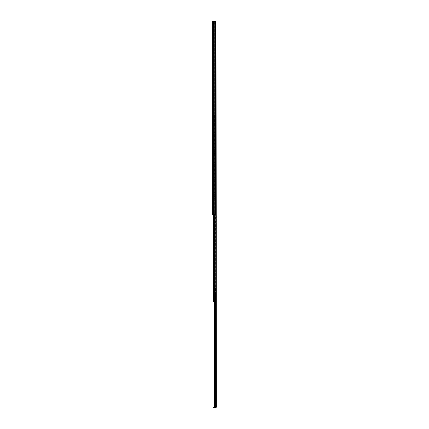 <?xml version="1.0" encoding="UTF-8"?>
<svg xmlns="http://www.w3.org/2000/svg" width="429" height="429" viewBox="0 0 429 429"><rect width="100%" height="100%" fill="white"/><g stroke="black" fill="none" stroke-linecap="round" stroke-linejoin="round"><path stroke-width="0.32" stroke-dasharray="2.15 1.61" d="M212.612 26.469L212.612 28.309L212.612 26.469L212.913 26.469L212.913 28.309L212.913 26.469M212.612 28.309L212.913 28.309M212.612 98.895L212.612 100.23L212.612 98.895L212.913 98.895L212.913 100.23L212.913 98.895M212.612 100.23L212.913 100.23M212.612 119.68L212.612 121.021L212.612 119.68L212.913 119.68L212.913 121.021L212.913 119.68M212.612 121.021L212.913 121.021M212.913 34.223L212.913 44.616L212.913 34.223L212.612 34.223L212.612 34.636L212.913 34.223M212.612 34.223L212.612 44.466L212.612 34.223M212.913 37.532L212.913 39.999L212.913 37.532L212.612 37.532L212.612 39.999L212.612 37.532M212.612 41.618L212.612 43.458L212.612 41.618L212.913 41.618L212.913 43.458L212.913 41.618M212.612 43.458L212.913 43.458M212.913 129.263L212.913 139.656L212.913 129.263L212.612 129.263L212.612 129.676L212.913 129.263M212.612 129.263L212.612 139.505L212.612 129.263M212.913 132.572L212.913 135.038L212.913 132.572L212.612 132.572L212.612 135.038L212.612 132.572M212.612 136.658L212.612 138.497L212.612 136.658L212.913 136.658L212.913 138.497L212.913 136.658M212.612 138.497L212.913 138.497M212.913 177.853L212.913 189.436L212.913 177.853L212.612 177.853L212.612 178.266L212.913 177.853M212.612 177.853L212.612 190.916L212.612 177.853M212.913 179.172L212.913 181.639L212.913 179.172L212.612 179.172L212.612 181.639L212.612 179.172M212.612 187.323L212.612 188.572L212.612 187.323L212.913 187.323L212.913 188.572L212.913 187.323M212.612 188.572L212.913 188.572M212.612 184.175L212.612 186.02L212.612 184.175L212.913 184.175L212.913 186.02L212.913 184.175M212.612 186.02L212.913 186.02M212.913 196.857L212.913 208.44L212.913 196.857L212.612 196.857L212.612 197.276L212.913 196.857M212.612 196.857L212.612 209.926L212.612 196.857M212.913 198.182L212.913 200.643L212.913 198.182L212.612 198.182L212.612 200.643L212.612 198.182M212.612 206.333L212.612 207.582L212.612 206.333L212.913 206.333L212.913 207.582L212.913 206.333M212.612 207.582L212.913 207.582M212.612 203.185L212.612 205.024L212.612 203.185L212.913 203.185L212.913 205.024L212.913 203.185M212.612 205.024L212.913 205.024M212.612 211.754L212.612 213.09L212.612 211.754L212.913 211.754L212.913 213.09L212.913 211.754M212.612 213.09L212.913 213.09M212.913 45.506L212.913 44.616L212.913 45.506L212.612 45.506L212.612 34.636L212.612 45.506L212.913 45.506M212.913 44.021L212.913 34.636L212.913 44.466L212.612 44.021L212.913 44.021M212.913 140.546L212.913 139.656L212.913 140.546L212.612 140.546L212.612 129.676L212.612 140.546L212.913 140.546M212.913 139.06L212.913 129.676L212.913 139.505L212.612 139.06L212.913 139.06M212.913 208.885L212.913 208.44L212.612 208.885L212.612 197.276L212.612 208.885L212.913 208.885M212.913 209.036L212.913 197.276L212.913 209.926L212.913 209.036L212.612 209.036L212.913 209.036M212.913 189.881L212.913 189.436L212.612 189.881L212.612 178.266L212.612 189.881L212.913 189.881M212.913 190.026L212.913 178.266L212.913 190.916L212.913 190.026L212.612 190.026L212.913 190.026M212.913 24.158L212.612 24.421L212.612 21.45L212.612 214.5L215.744 214.5L212.612 214.5L212.913 214.5L212.913 21.45L212.913 214.5L216.039 214.5L215.744 214.5L215.744 21.45L212.612 21.45L212.612 24.421L212.913 24.158M212.913 21.745L212.913 23.976L212.913 21.45L212.612 21.745L212.913 21.745M212.913 212.108L212.913 213.31L212.913 212.108L212.913 213.31L212.913 212.108L212.612 212.108L212.612 213.31L212.612 212.108L212.612 213.31L212.612 212.108L212.913 212.108M212.913 21.45L212.612 21.45L212.913 21.45M216.039 21.45L216.039 214.5L215.744 214.5L215.744 21.45L215.744 214.5L216.039 214.5L215.744 214.5L215.744 21.45L216.039 21.45L213.696 21.45L214.586 21.45L214.586 214.5L214.586 21.45L216.039 21.45L216.039 214.5L216.039 21.45M213.696 21.45L213.052 21.45L213.851 21.45L213.696 214.5M212.612 209.926L212.913 209.926L212.612 209.926M212.612 190.916L212.913 190.916L212.612 190.916M212.956 24.056L213.052 23.718L212.956 24.056M213.862 23.718L215.304 23.718L213.052 23.718L215.304 24.013L215.304 23.718L215.304 24.013L213.052 24.013L213.862 24.013L213.862 23.718M212.612 213.31L212.94 213.31L212.612 213.31M212.94 212.108L213.578 212.108L213.208 212.108L213.208 213.31L212.94 212.108L213.208 213.31L212.94 212.108L213.208 213.31L213.578 213.31L213.208 213.31L213.578 213.31L213.578 212.108L214.269 212.108L214.205 213.31L212.94 213.31L212.94 212.108M213.519 212.108L214.269 212.108L214.269 213.31L213.519 213.31L213.519 212.108L214.205 212.108L214.205 213.31L213.519 213.31L213.519 212.108L213.578 213.31L214.269 213.31L214.269 212.108L213.519 212.108M212.612 139.505L212.913 139.505L212.612 139.505M212.612 44.466L212.913 44.466L212.612 44.466M215.17 22.855L215.02 25.027L212.763 25.027L215.02 25.027L215.17 22.855L212.612 22.812L213.149 23.643L215.17 23.643L215.17 22.914L215.17 23.643L212.612 23.643L212.763 22.71L212.612 24.877L212.612 23.643L215.17 23.643L213.149 23.643L214.532 23.643L215.17 22.914M215.17 24.877L212.757 25.027L212.612 22.855L212.612 23.134L215.02 22.984L212.763 22.951L212.612 24.088L215.17 24.088L215.17 24.818L215.17 24.088L212.612 24.088L215.17 24.088L212.612 24.088L212.612 24.7L215.02 25.027L215.02 22.71L212.757 22.71L212.757 25.027L215.02 24.748L212.612 24.609L212.763 25.027L212.763 24.748L215.17 24.662L215.02 22.71L212.763 22.71L212.612 23.069L215.02 22.984L215.02 22.71L215.17 23.069L212.612 23.128L212.612 22.812M215.17 24.818L214.532 24.088L213.149 24.281L212.612 24.92L215.02 24.78L212.612 24.603M216.028 289.194L216.329 288.899L216.028 288.749L216.028 289.94L216.028 288.749L216.388 288.749L216.388 289.94L216.388 288.749M216.028 289.495L216.329 289.789L216.329 288.899L216.028 289.94L216.388 289.94M216.388 225.579L216.388 227.702L216.388 225.579L216.028 225.579L216.028 226.244L216.028 225.579M216.028 235.811L216.028 237.146L216.028 235.811L216.388 235.811L216.388 237.146L216.388 235.811M216.028 237.146L216.388 237.146M216.028 311.84L216.028 313.181L216.028 311.84L216.388 311.84L216.388 313.181L216.388 311.84M216.028 313.181L216.388 313.181M216.388 320.619L216.388 322.742L216.388 320.619L216.028 320.619L216.028 321.289L216.028 320.619M216.028 387.875L216.028 389.21L216.028 387.875L216.388 387.875L216.388 389.21L216.388 387.875M216.028 389.21L216.388 389.21M216.388 396.648L216.388 398.772L216.388 396.648L216.028 396.648L216.028 397.318L216.028 396.648M216.388 227.702L216.388 228.367L216.388 227.702L216.028 227.702L216.028 228.367L216.028 226.244L216.028 227.702L216.388 227.702M216.388 232.395L216.388 231.059L216.388 232.395L216.028 232.395L216.028 231.059L216.028 232.395L216.388 232.395M216.388 322.742L216.388 323.412L216.388 322.742L216.028 322.742L216.028 323.412L216.028 321.289L216.028 322.742L216.388 322.742M216.388 317.932L216.388 316.591L216.388 317.932L216.028 317.932L216.028 316.591L216.028 317.932L216.388 317.932M216.388 398.772L216.388 399.442L216.388 398.772L216.028 398.772L216.028 399.442L216.028 397.318L216.028 398.772L216.388 398.772M216.388 393.961L216.388 392.626L216.388 393.961L216.028 393.961L216.028 392.626L216.028 393.961L216.388 393.961M214.8 214.5L214.8 115.546L214.259 115.004L213.819 115.894L214.8 115.894L214.8 301.818L216.039 301.818L215.948 215.095L216.388 215.095L216.028 215.095L216.028 407.073L216.028 215.095L216.388 215.095L216.028 215.095L216.388 215.095L216.388 407.148L215.98 407.55L216.388 407.148M216.028 215.24L216.028 216.881L216.028 215.24L216.388 215.24L216.028 215.24M216.028 407.073L215.615 407.073L216.028 407.148M216.028 216.881L216.388 216.881L216.028 216.881M214.446 301.818L214.446 215.095L215.948 215.095L214.462 215.095L214.462 407.073L214.398 215.095L215.53 215.095L215.615 407.073L214.398 407.073L214.398 215.095L215.615 215.095L215.53 301.818M214.586 407.073L214.586 301.818M216.388 407.073L215.53 407.073M215.615 215.095L215.615 407.073L215.615 215.095M214.076 407.55L214.076 407.196L213.594 407.196L213.594 407.55L215.98 407.55M214.076 407.196L215.98 407.196M216.388 217.026L216.028 217.026L216.388 217.026M216.028 392.626L216.388 392.626L216.028 392.626M216.028 316.591L216.388 316.591L216.028 316.591M216.028 231.059L216.388 231.059L216.028 231.059M216.028 289.704L216.028 288.985L216.028 289.704L216.028 288.985L215.701 288.985L215.701 289.704L215.701 288.985L215.701 289.704L215.701 288.985L216.028 288.985L216.028 289.698L215.701 289.698L216.028 289.704M216.028 296.487L215.138 296.568L215.138 292.347L215.138 296.487L216.028 296.487L216.028 287.816L216.028 305.866L216.028 303.416L215.406 303.416L215.406 304.687L216.028 304.687M215.138 296.46L215.406 296.418L215.406 303.094L216.028 303.094L216.028 303.416M216.028 303.094L216.028 296.418L215.138 296.487M215.138 292.347L215.406 287.816L215.406 289.151L216.028 289.151M215.406 296.418L216.028 296.418M216.028 305.196L215.406 305.196L215.406 305.866L215.406 304.687M215.406 305.196L215.406 292.68L215.406 298.847L216.028 298.847M216.028 298.745L215.406 298.745L215.406 299.211L215.406 298.847M215.406 298.745L215.406 289.151M215.406 287.816L216.028 287.816M215.701 288.17L215.701 290.519L215.701 288.17L215.406 288.17L215.406 290.519L215.406 288.17M215.406 303.416L215.406 303.094M215.406 296.46L215.406 292.347M216.028 289.94L216.028 288.749L216.028 289.94M215.701 288.379L215.701 290.31L215.701 288.379L215.288 288.379L215.288 290.31L215.288 288.379M215.701 290.31L215.288 290.31M213.953 224.48L213.953 114.114L213.948 286.315L213.948 236.122L214.248 236.122L214.248 286.122L214.248 284.679L214.248 286.122L213.953 286.122L214.248 286.122L214.248 226.115L214.248 236.122L213.948 236.122L213.948 226.115L214.248 226.115L214.248 224.48L214.248 226.115L213.948 226.115L213.953 224.48L214.248 224.48M214.248 198.359L214.248 123.783L214.248 198.359M213.953 196.916L214.248 196.916M214.248 151.834L214.248 153.614L214.248 151.834L214.248 153.614L214.248 151.834L213.953 151.834L213.953 153.614L213.953 151.834L213.953 153.614L213.953 151.834L214.248 151.834M214.248 123.59L214.248 118.007L214.248 123.59L213.948 123.59L214.248 123.59M214.248 117.809L214.248 114.114L213.556 114.114L213.556 297.217L214.248 297.217L214.248 295.924L214.248 297.217L213.953 297.217L213.953 296.46L213.953 297.217L214.248 297.217L214.243 286.315L214.248 297.217L213.932 297.217L214.248 297.217L213.953 297.217L213.948 286.315L214.243 286.315L213.948 286.315L214.125 297.217L213.24 297.217L213.535 297.361L213.24 297.217L213.535 297.217L213.535 114.114L213.535 301.818L213.358 300.927L214.125 300.927L213.535 300.927L213.535 301.818L213.535 114.114L214.125 114.114L214.125 297.217L214.248 117.809M213.953 116.372L214.248 116.372M214.248 292.154L214.248 293.592L214.248 292.154L213.953 292.154L213.953 293.592L213.953 292.154L214.248 292.154M214.248 293.592L213.953 293.592M213.819 214.5L213.819 115.894L214.693 115.894L214.8 115.546L214.259 115.004L213.819 115.38L213.819 115.894L213.964 115.31L214.548 115.31L214.548 115.894L213.964 115.894L214.693 115.894L213.819 115.894L213.819 115.38L213.819 301.818L213.24 301.818L213.24 298.638L214.125 298.638L213.535 298.638L213.535 300.927L213.358 298.638L214.248 298.638L213.24 298.493L213.535 298.638L213.24 298.638L213.535 298.638L213.24 298.638L213.24 301.818L213.24 114.114L213.358 297.217L213.24 114.114L216.039 114.114L216.039 214.5L216.039 114.114L213.24 114.114L213.953 114.114L213.358 114.114L213.24 298.493L213.24 297.217L214.768 296.873L213.728 296.873L213.878 301.34L213.878 297.217L213.728 301.34L213.728 296.873L213.728 297.217L213.24 297.217L213.24 298.702L214.189 298.702L213.24 298.702L213.728 298.702L213.24 298.702L213.24 297.217L214.189 297.217L213.24 297.217L213.24 298.702L213.24 114.114L213.24 214.5M213.953 296.46L213.953 295.924L214.248 296.46L213.953 296.46M213.535 298.493L213.535 297.361L213.24 297.361L213.535 297.361L213.535 298.493L213.24 298.493L213.535 298.493M214.248 298.638L214.248 300.927L213.24 300.927L214.248 300.927L213.932 300.927L214.248 300.927L214.248 298.638M213.953 298.638L213.953 300.927L213.953 298.638M214.8 301.818L215.776 301.818L215.776 114.114L214.8 114.114L216.039 114.114L216.039 301.818L213.819 301.818M213.535 300.927L213.24 300.927L213.535 300.927M214.693 114.114L214.881 301.818L214.897 114.114L213.24 114.114L214.881 114.114L214.693 115.38L214.693 114.114M213.819 114.114L213.631 301.818L213.819 114.114M213.932 114.114L213.932 297.217L213.932 114.114M213.953 114.114L214.248 114.114L213.953 114.114M213.964 115.894L214.548 115.894L213.964 115.894L214.548 115.894L214.548 115.304L214.548 115.894L214.548 115.304L213.964 115.304L214.548 115.304L213.964 115.304L213.964 115.894M213.953 295.924L214.248 295.924L213.953 295.924M213.953 296.166L214.248 296.166L213.953 296.166M213.953 153.614L214.307 153.614L213.953 153.614M214.307 151.834L215.063 151.834L215.063 153.614L214.307 153.614L215.063 153.614L214.307 153.614L215.063 153.614L215.063 151.834L215.063 153.614L215.063 151.834L214.307 151.834L215.063 151.834L214.307 151.834L214.307 153.614L214.307 151.834M215.122 296.873L215.122 301.946L215.122 296.873L216.103 296.873L214.082 296.873L215.122 296.873M214.398 301.946L215.122 301.946L215.122 302.799L215.122 301.946L214.232 301.946L214.232 301.34L215.122 301.34L215.122 302.44L215.122 301.34L214.232 301.34L215.122 301.34L214.232 301.34L214.232 302.44L213.728 298.702L214.768 298.702L214.768 300.895L214.768 298.702L213.878 298.702L213.878 301.34L214.232 301.34L214.232 301.818M215.122 301.453L214.232 301.453L214.232 302.343L214.232 301.453L215.122 301.453M215.122 299.308L215.122 300.289L215.122 299.308L214.768 299.308L214.768 300.289L214.768 299.308M215.122 300.445L214.961 301.34L216.103 301.34L216.103 298.654L215.122 298.654M216.103 298.654L216.103 301.34L214.162 301.34L214.162 296.873L214.082 301.34L214.162 296.873M216.018 296.873L213.958 296.873L216.018 296.873L216.018 301.34L213.728 301.34L213.958 296.873L213.958 301.34L216.077 301.34L216.018 296.873M215.122 301.571L214.162 301.34M214.232 302.799L214.232 302.172L215.122 302.172L214.398 302.172M215.122 300.289L214.768 300.289M214.489 301.34L215.985 301.34L214.082 301.34L214.082 296.873L214.082 301.34L214.082 296.873L214.082 301.34L214.2 296.873L214.2 301.34L214.489 301.34L214.489 296.873L214.489 301.34M214.473 296.873L214.473 301.34L214.473 296.873M213.878 297.217L214.768 297.217L214.768 296.83L214.768 297.217L213.878 297.217L213.878 296.873L213.878 297.217M214.768 296.444L214.768 296.83L214.768 296.176L214.189 296.176L214.189 297.217L214.768 297.217L214.189 297.217L214.189 298.702L214.189 296.444L214.768 296.444M214.768 296.176L214.189 295.908L214.768 296.176M214.232 301.34L214.232 300.895L214.232 301.34M214.232 302.338L215.122 302.343M214.232 302.44L215.122 302.44L214.232 302.44M214.232 300.895L214.768 300.895L214.232 300.895M214.189 296.83L214.768 296.83L214.189 296.83M212.612 34.636L212.913 34.636L212.612 34.636M212.612 38.186L212.913 38.186L212.612 38.186M212.612 129.676L212.913 129.676L212.612 129.676M212.612 133.226L212.913 133.226L212.612 133.226M212.612 178.266L212.913 178.266L212.612 178.266M212.612 179.826L212.913 179.826L212.612 179.826M212.612 197.276L212.913 197.276L212.612 197.276M212.612 198.831L212.913 198.831L212.612 198.831M212.913 23.976L212.612 23.976L212.913 23.976M215.455 21.45L215.455 214.5M214.752 21.45L214.752 214.5L214.741 21.45M213.68 21.45L213.68 214.5M213.052 21.45L213.052 214.5M212.612 199.989L212.913 199.989L212.612 199.989M212.612 208.44L212.913 208.44L212.612 208.44M212.612 180.984L212.913 180.984L212.612 180.984M212.612 189.436L212.913 189.436L212.612 189.436M214.532 24.013L214.532 23.718L214.532 24.013M212.612 134.384L212.913 134.384L212.612 134.384M212.612 139.656L212.913 139.656L212.612 139.656M212.612 39.345L212.913 39.345L212.612 39.345M212.612 44.616L212.913 44.616L212.612 44.616M212.612 23.037L215.17 23.069L215.02 22.71L215.17 23.069L212.757 22.71L212.612 24.92M216.028 226.244L216.388 226.244L216.028 226.244M216.028 321.289L216.388 321.289L216.028 321.289M216.028 397.318L216.388 397.318L216.028 397.318M215.503 301.818L215.503 407.073M215.948 407.073L215.948 301.818M216.028 289.076L215.406 289.076M215.406 304.07L216.028 304.07M215.406 293.082L216.028 293.082M215.406 293.05L216.028 293.05M216.178 289.639L216.178 289.049L216.178 289.639M216.178 289.94L216.178 288.749L216.178 289.94M213.948 198.552L214.248 198.552L213.948 198.552M213.948 118.007L214.248 118.007L213.948 118.007M213.556 298.638L213.556 300.927L213.556 298.638M214.125 298.638L214.125 300.927L214.125 298.638M214.8 114.114L214.8 115.546L214.8 114.114M214.693 301.818L214.693 214.5M213.358 298.638L213.358 300.927L213.358 298.638M213.932 298.638L213.932 300.927L213.932 298.638M214.897 114.114L214.897 301.818L214.897 114.114M213.948 208.591L214.248 208.591L213.948 208.591M214.972 296.873L214.972 301.34M215.985 296.873L215.985 301.34L215.985 296.873M212.612 24.421L212.913 24.421L212.612 24.421M212.612 200.643L212.913 200.643M212.612 181.639L212.913 181.639M212.612 135.038L212.913 135.038M212.612 39.999L212.913 39.999M216.028 399.442L216.388 399.442M216.028 323.412L216.388 323.412M216.028 228.367L216.388 228.367M214.398 407.073L214.398 301.818M216.028 305.866L215.406 305.866M216.028 292.68L215.406 292.68M216.028 299.211L215.406 299.211M215.701 290.519L215.406 290.519M214.248 284.679L213.953 284.679M213.953 125.22L214.248 125.22M213.953 237.757L214.248 237.757M213.953 210.221L214.248 210.221M214.398 302.799L215.122 302.799M216.077 296.873L216.077 301.34"/><path stroke-width="0.64" d="M215.53 301.818L215.53 407.073L216.388 407.073L216.039 21.45L212.612 21.45L212.612 214.5L216.039 214.5L216.039 301.818L213.24 301.818L213.24 214.5M214.741 214.5L214.741 21.45L214.752 214.5M212.612 22.812L212.612 23.128M216.388 407.073L216.028 407.073M214.446 301.818L214.446 407.073L214.586 301.818M215.53 407.073L214.586 407.073M216.028 407.148L215.98 407.55L216.388 407.148M215.98 407.196L214.076 407.196L214.076 407.55L213.594 407.55L213.594 407.196L214.076 407.196M215.98 407.55L214.076 407.55M214.398 302.172L214.398 302.799M214.232 301.818L214.232 302.172M215.455 21.45L215.455 214.5M213.696 21.45L213.696 214.5M213.68 21.45L213.68 214.5M213.052 21.45L213.052 214.5M215.503 301.818L215.503 407.073M215.948 301.818L215.948 407.073M213.819 214.5L213.819 301.818M214.8 214.5L214.8 301.818M214.693 214.5L214.693 301.818M214.398 301.818L214.398 407.073M216.077 296.873L216.077 301.34"/></g></svg>
